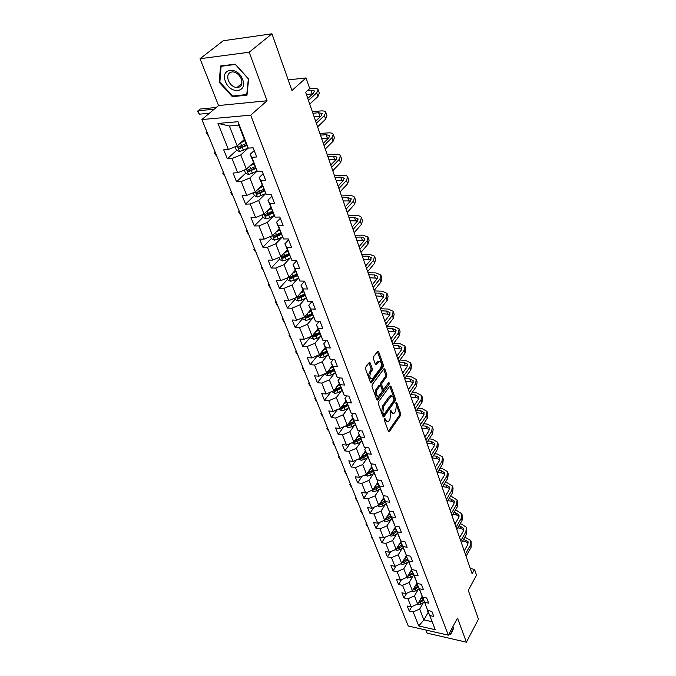 <?xml version="1.0" encoding="UTF-8"?>
<svg xmlns="http://www.w3.org/2000/svg" width="676" height="676" viewBox="0 0 676 676"><rect width="100%" height="100%" fill="white"/><g stroke="black" fill="none" stroke-linecap="round" stroke-linejoin="round"><path stroke-width="1.01" d="M384.483 418.706L384.314 420.083L388.463 431.339L389.469 431.491L400.471 415.563L400.699 413.644L396.711 402.44L396.018 402.305L396.381 405.118L395.637 411.295L394.716 412.613L393.88 413.425L391.522 412.03L390.998 410.569L390.289 410.442L390.66 413.273L389.908 419.5L388.979 420.835L388.117 421.672L385.734 420.295L385.193 418.824L384.483 418.706M370.203 362.894L369.341 362.42L365.775 367.06L365.53 369.088L370.448 382.422L371.276 382.886L383.131 366.941L383.368 364.972L378.644 351.706L377.588 351.427L373.625 356.675L373.389 358.677L375.45 364.389L376.287 364.863L379.025 361.483C381.585 361.677 382.117 363.857 380.605 368.031L372.341 378.966C369.73 378.771 369.206 376.566 370.744 372.358L372.045 370.625L372.29 368.614L370.203 362.894L368.995 362.809M425.922 630.049L427.156 633.15L466.398 642.2L478.447 619.174L468.282 590.351L476.529 575.166L474.535 569.336L472.11 573.763L305.653 92.299L309.701 88.615L306.042 77.926L288.221 79.903M249.199 52.221L200.037 58.727L218.551 105.549L267.071 100.766L249.199 52.221L271.955 33.8L291.956 90.508L306.042 77.926M267.071 100.766L250.72 115.157L448.289 635.17L408.262 626.001L201.887 119.551L250.72 115.157M466.398 642.2L457.517 618.075L448.289 635.17M378.543 401.781L378.306 403.758L383.005 416.517L384.027 416.695L395.215 400.834L395.452 398.899L390.922 386.199L389.917 385.971L378.543 401.781M376.794 399.66L371.986 386.613L372.231 384.61L384.044 368.673L384.855 369.138L386.841 374.715L386.604 376.684L381.982 383.013L381.746 384.99L383.072 388.675L383.867 389.123L388.877 382.286L389.427 383.807L377.842 399.862L376.794 399.66M200.037 58.727L223.249 40.746L271.955 33.8M236.668 150.342L227.322 158.801L232.012 158.514L237.698 172.76L233.034 172.997L236.558 181.76L241.214 181.548L246.757 195.432L242.126 195.601L245.565 204.144L250.188 204L255.596 217.537L250.99 217.638L254.337 225.961L258.933 225.894L264.206 239.093L259.635 239.127L262.905 247.247L267.459 247.247L272.605 260.125L268.068 260.091L271.253 268.017L275.783 268.068L280.802 280.633L276.29 280.54L279.408 288.28L283.903 288.399L288.804 300.659L284.326 300.507L287.359 308.062L291.829 308.239L296.612 320.213L292.167 320.01L295.133 327.387L299.569 327.606L304.242 339.31L299.823 339.048L302.721 346.256L307.132 346.534L311.695 357.959L307.31 357.646L310.14 364.694L314.517 365.015L318.979 376.186L314.619 375.831L317.382 382.709L321.734 383.081L326.094 393.998L321.768 393.593L324.472 400.327L328.79 400.741L333.057 411.414L328.756 410.966L331.401 417.548L335.685 418.005L339.859 428.44L335.583 427.959L338.177 434.389L342.436 434.896L346.518 445.104L342.267 444.58L344.802 450.875L349.036 451.407L353.024 461.395L348.808 460.838L351.292 466.998L355.491 467.572L359.395 477.349L355.213 476.749L357.638 482.782L361.812 483.391L365.631 492.956L361.474 492.322L363.849 498.229L367.998 498.88L371.741 508.242L367.609 507.575L369.933 513.363L374.056 514.039L377.723 523.207L373.617 522.514L375.898 528.176L379.988 528.885L383.579 537.868L379.506 537.141L381.737 542.693L385.802 543.428L389.317 552.233L385.269 551.481L387.458 556.914L391.497 557.683L394.945 566.311L390.922 565.525L393.06 570.857L397.074 571.642L400.454 580.101L396.457 579.29L398.561 584.52L402.541 585.332L405.853 593.621L401.882 592.793L403.944 597.914L407.907 598.75L411.152 606.879L407.205 606.026L409.225 611.045L413.163 611.915L418.774 625.959L435.243 629.711L427.731 610.386M227.322 158.801L223.705 149.81L228.404 149.489L217.993 123.429L238.02 121.705L248.286 148.137L253.137 147.807L256.677 156.993L251.835 157.288L257.446 171.738L262.263 171.484L265.71 180.433L260.902 180.653L266.369 194.722L271.16 194.553L274.515 203.265L269.741 203.408L275.064 217.123L279.822 217.03L283.092 225.522L278.351 225.59L283.548 238.966L288.263 238.932L291.457 247.213L286.751 247.222L291.812 260.26L296.502 260.294L299.612 268.372L294.939 268.313L299.874 281.03L304.53 281.131L307.563 289.007L302.924 288.889L307.749 301.302L312.363 301.454L315.329 309.143L310.723 308.966L315.43 321.083L320.01 321.294L322.908 328.798L318.328 328.57L322.925 340.4L327.48 340.662L330.302 347.996L325.764 347.709L330.251 359.26L334.772 359.581L337.527 366.738L333.023 366.4L337.4 377.69L341.887 378.053L344.583 385.05L340.113 384.661L344.388 395.688L348.85 396.102L351.486 402.938L347.041 402.507L351.224 413.29L355.652 413.746L358.221 420.43L353.81 419.948L357.9 430.494L362.294 430.992L364.812 437.524L360.435 437.009L364.432 447.318L368.8 447.858L371.259 454.247L366.907 453.689L370.82 463.77L375.155 464.353L377.563 470.597L373.245 470.006L377.073 479.875L381.374 480.484L383.731 486.602L379.439 485.976L383.191 495.626L387.466 496.277L389.765 502.26L385.506 501.6L389.173 511.048L393.424 511.732L395.68 517.588L391.446 516.895L395.037 526.148L399.254 526.866L401.459 532.595L397.26 531.868L400.775 540.935L404.966 541.679L407.129 547.298L402.955 546.538L406.403 555.418L410.56 556.187L412.681 561.688L408.532 560.911L411.912 569.606L416.036 570.409L418.114 575.8L413.999 574.98L417.303 583.506L421.401 584.334L423.438 589.616L419.357 588.779L422.593 597.128L426.666 597.981L428.66 603.161L424.604 602.299L427.781 610.487L431.829 611.366L433.781 616.444L429.75 615.557L435.243 629.711M253.373 162.654L246.377 169.186L240.757 154.914L248.253 148.078M254.201 150.571L250.137 154.322L257.446 171.738M240.757 154.914L232.012 158.514M246.377 169.186L237.698 172.76M251.835 157.288L250.137 154.322M262.161 185.275L255.325 191.899L249.85 177.991L257.1 171.121L248.65 174.56L245.532 173.233L244.273 170.056M263.133 173.74L259.161 177.551L266.369 194.722M249.85 177.991L241.214 181.548M255.325 191.899L246.757 195.432M260.902 180.653L259.161 177.551M270.738 207.338L264.046 214.038L258.705 200.485L265.719 193.598M271.845 196.327L267.958 200.18L275.064 217.123M258.705 200.485L250.188 204M264.046 214.038L255.596 217.537M269.741 203.408L267.958 200.18M279.095 228.851L272.555 235.637L267.341 222.412L274.101 215.543M280.329 218.348L276.526 222.243L283.548 238.966M267.341 222.412L258.933 225.894M272.555 235.637L264.206 239.093M278.351 225.59L276.526 222.243M287.249 249.841L280.844 256.694L275.766 243.799L282.289 236.946M288.61 239.819L284.892 243.766L291.812 260.26M275.766 243.799L267.459 247.247M280.844 256.694L272.605 260.125M286.751 247.222L284.892 243.766M295.209 270.324L288.939 277.245L283.988 264.662L290.291 257.818M296.68 260.767L293.046 264.747L299.874 281.03M283.988 264.662L275.783 268.068M288.939 277.245L280.802 280.633M294.939 268.313L293.046 264.747M302.983 290.325L296.84 297.305L292.007 285.019L298.116 278.191M304.563 281.208L300.997 285.23L307.749 301.302M292.007 285.019L283.903 288.399M296.84 297.305L288.804 300.659M302.924 288.889L300.997 285.23M310.571 309.853L304.555 316.892L299.831 304.893L305.755 298.082M312.008 301.445L308.763 305.214L315.43 321.083M299.831 304.893L291.829 308.239M304.555 316.892L296.612 320.213M310.723 308.966L308.763 305.214M317.982 328.925L312.092 336.014L307.479 324.294L313.225 317.5M319.249 321.261L316.351 324.733L322.925 340.4M307.479 324.294L299.569 327.606M312.092 336.014L304.242 339.31M318.328 328.57L316.351 324.733M325.224 347.565L319.452 354.697L314.94 343.247L320.525 336.462M326.347 340.603L323.753 343.788L330.251 359.26M314.94 343.247L307.132 346.534M319.452 354.697L311.695 357.959M325.764 347.709L323.753 343.788M332.296 365.775L326.643 372.958L322.232 361.77L327.657 354.993M333.302 359.471L330.986 362.404L337.4 377.69M322.232 361.77L314.517 365.015M326.643 372.958L318.979 376.186M333.023 366.4L330.986 362.404M339.217 383.588L333.665 390.796L329.364 379.87L334.645 373.101M340.121 377.909L338.051 380.588L344.388 395.688M329.364 379.87L321.734 383.081M333.665 390.796L326.094 393.998M340.113 384.661L338.051 380.588M345.977 400.995L340.543 408.245L336.327 397.556L341.473 390.804M346.805 395.916L344.954 398.367L351.224 413.29M336.327 397.556L328.79 400.741M340.543 408.245L333.057 411.414M347.041 402.507L344.954 398.367M352.593 418.022L347.261 425.305L343.138 414.853L348.148 408.11M353.354 413.509L351.714 415.748L357.9 430.494M343.138 414.853L335.685 418.005M347.261 425.305L339.859 428.44M353.81 419.948L351.714 415.748M359.066 434.676L353.835 441.994L349.805 431.761L354.689 425.035M359.776 430.705L358.314 432.741L364.432 447.318M349.805 431.761L342.436 434.896M353.835 441.994L346.518 445.104M360.435 437.009L358.314 432.741M365.403 450.977L360.266 458.32L356.32 448.315L361.085 441.597M366.071 447.52L364.77 449.371L370.82 463.77M356.32 448.315L349.036 451.407M360.266 458.32L353.024 461.395M366.907 453.689L364.77 449.371M371.597 466.93L366.553 474.29L362.699 464.505L367.355 457.804M372.239 463.964L371.09 465.629L377.073 479.875M362.699 464.505L355.491 467.572M366.553 474.29L359.395 477.349M373.245 470.006L371.09 465.629M377.664 482.554L372.713 489.931L368.944 480.349L373.482 473.656M378.281 480.045L377.276 481.549L383.191 495.626M368.944 480.349L361.812 483.391M372.713 489.931L365.631 492.956M379.439 485.976L377.276 481.549M383.605 497.849L378.746 505.242L375.053 495.863L379.49 489.187M384.213 495.787L383.326 497.13L389.173 511.048M375.053 495.863L367.998 498.88M378.746 505.242L371.741 508.242M385.506 501.6L383.326 497.13M389.427 512.822L384.652 520.241L381.036 511.048L385.371 504.389M390.027 511.183L389.258 512.383L395.037 526.148M381.036 511.048L374.056 514.039M384.652 520.241L377.723 523.207M391.446 516.895L389.258 512.383M395.13 527.5L390.432 534.927L386.892 525.92L391.142 519.278M395.722 526.266L395.054 527.314L400.775 540.935M386.892 525.92L379.988 528.885M390.432 534.927L383.579 537.868M397.26 531.868L395.054 527.314M401.248 541.02L396.102 549.318L392.629 540.496L396.787 533.863M401.307 541.028L400.741 541.941L406.403 555.418M392.629 540.496L385.802 543.428M396.102 549.318L389.317 552.233M402.955 546.538L400.741 541.941M406.513 555.435L401.654 563.412L398.257 554.768L402.321 548.152M406.791 555.486L406.31 556.272L411.912 569.606M398.257 554.768L391.497 557.683M401.654 563.412L394.945 566.311M408.532 560.911L406.31 556.272M411.794 569.369L407.104 577.228L403.766 568.761L407.746 562.162M411.321 570.164L412.157 569.648L411.769 570.316L417.303 583.506M403.766 568.761L397.074 571.642M407.104 577.228L400.454 580.101M413.999 574.98L411.769 570.316M417.033 582.94L412.436 590.773L409.166 582.475L413.07 575.893M417.438 583.532L417.117 584.081L422.593 597.128M409.166 582.475L402.541 585.332M412.436 590.773L405.853 593.621M419.357 588.779L417.117 584.081M422.17 596.24L417.667 604.057L414.456 595.919L418.283 589.354M422.61 597.136L427.781 610.487M414.456 595.919L407.907 598.75M417.667 604.057L411.152 606.879M424.604 602.299L422.356 597.576M428.128 612.414L423.903 619.892L419.652 609.101L423.404 602.553M419.652 609.101L413.163 611.915M431.702 621.633L423.903 619.892L418.774 625.959M429.75 615.557L427.494 610.8M218.551 105.549L201.887 119.551M474.535 569.336L470.302 568.55M248.286 148.137L246.605 145.222L238.822 125.195L229.367 125.989L237.2 145.881L244.357 139.442M238.02 121.705L238.822 125.195M229.367 125.989L217.993 123.429M237.2 145.881L228.404 149.489M411.811 606.6L409.225 611.045M406.69 593.266L403.944 597.914M401.476 579.662L398.561 584.52M396.161 565.778L393.06 570.857M390.753 551.616L387.458 556.914M385.252 537.15L381.737 542.693M379.642 522.387L375.898 528.176M373.929 507.304L369.933 513.363M368.116 491.9L363.849 498.229M362.192 476.157L357.638 482.782M356.159 460.06L351.292 466.998M350.016 443.608L344.802 450.875M343.763 426.784L338.177 434.389M337.392 409.571L331.401 417.548M330.91 391.962L324.472 400.327M324.319 373.929L317.382 382.709M317.576 355.517L310.14 364.694M310.309 337.13L302.721 346.256M302.873 318.328L295.133 327.387M295.268 299.071L287.359 308.062M287.477 279.365L279.408 288.28M279.501 259.178L271.253 268.017M271.321 238.501L262.905 247.247M262.947 217.309L254.337 225.961M257.928 192.128L257.505 192.533M254.362 195.584L245.565 204.144M249.841 169.296L248.836 170.242M245.608 173.267L236.558 181.76M241.831 145.678L239.988 147.343M448.948 633.944L450.723 634.35L453.816 627.97L452.759 626.889L453.537 627.7L450.546 633.885L449.151 633.564M220.511 66.003L219.235 82.295L232.35 96.676L246.985 95.155L248.641 78.931L235.273 64.152L220.511 66.003M233.195 95.967L232.35 96.676M219.894 81.754L219.235 82.295M384.247 419.399L386.689 421.655M392.477 413.408L390.06 411.177M388.396 431.17L399.279 415.444L399.508 413.526L395.781 403.082M382.954 416.382L394.015 400.716L394.252 398.789L389.756 386.199M383.453 414.092L384.171 414.219L394.007 400.293L393.618 397.387L391.193 395.967L383.638 406.234L382.878 412.529L383.453 414.092L382.244 413.965L383.622 414.354M391.421 395.849L389.984 395.857L389.199 396.618L390.407 396.727M382.244 413.965L381.67 412.411L382.43 406.115L389.199 396.618M383.655 369.113L385.624 374.622L386.841 374.715M383.326 389.072L381.864 388.565L380.529 384.889L380.765 382.92L385.388 376.583L385.624 374.622M376.76 399.567L388.455 382.87M377.132 389.672C375.619 393.795 376.118 395.967 378.628 396.195L381.948 391.869L382.185 389.9L380.85 386.216L380.047 385.768L377.132 389.672L375.907 389.562C374.403 393.516 374.859 395.714 377.276 396.153M379.38 385.709L378.594 385.895L379.811 385.996M375.907 389.562L378.594 385.895M370.938 378.966C368.454 378.492 367.981 376.262 369.519 372.265L370.811 370.532L371.056 368.53L368.978 362.826M379.177 361.398L377.8 361.398L377.233 361.947L378.459 362.04M375.433 364.356L377.233 361.947M370.423 382.371L381.915 366.857L382.151 364.879L377.428 351.647L378.644 351.706M417.227 604.251L418.022 604.665L421.004 604.057L424.114 602.105M420.506 599.147L422.483 597.905M421.773 596.942L422.339 596.587M418.976 601.927L418.275 603.136L423.497 600.508M423.108 599.502L418.883 601.953M372.003 537.031L372.822 539.051M372.544 539L371.107 536.752L371.589 536.009M371.885 536.727L371.107 536.752M471.087 541.4L471.138 547.222L466.068 556.289M464.826 537.158L470.792 540.513L470.42 545.118L465.333 554.176M464.209 550.915L467.733 544.653L467.986 541.569L463.618 539.271M468.248 542.98L465.527 541.569L462.595 541.07M459.114 536.195L460.322 536.398M453.68 627.835L450.546 633.885M225.454 81.45C230.094 94.674 247.991 92.832 242.6 79.489C237.884 65.935 219.827 68.217 225.454 81.45M228.353 80.528C230.254 84.728 233.093 87.094 236.87 87.626C241.29 87.246 242.777 84.382 241.332 79.033C239.473 74.842 236.651 72.45 232.882 71.867C228.353 72.231 226.849 75.121 228.353 80.528M235.409 64.516L248.354 78.83L246.757 94.555L232.578 96.026L219.869 82.092L221.111 66.307L235.527 64.423M221.677 65.859L221.111 66.307M411.904 591.01L412.842 591.5L415.841 590.875L418.993 588.914M415.309 585.889L417.329 584.63M416.593 583.684L417.21 583.303M412.935 589.928L418.36 587.292M417.962 586.261L413.627 588.737M366.823 524.322L367.659 526.367M367.372 526.325L365.927 524.061L366.417 523.317M366.705 524.018L365.927 524.061M406.462 577.507L407.552 578.064L410.585 577.431L413.763 575.462M410.002 572.361L412.064 571.093M407.569 576.451L413.12 573.806M412.715 572.758L408.27 575.268M361.55 511.377L362.404 513.464M362.116 513.414L360.654 511.14L361.153 510.397M361.432 511.081L360.654 511.14M466.592 528.125L466.634 533.972L461.48 543.022M460.06 523.892L461.497 524.128L466.296 527.246L465.908 531.826L460.736 540.876M459.612 537.631L463.204 531.378L463.466 528.311L460.28 526.241L458.835 526.004M463.728 529.739L461.007 528.378L457.77 527.846M454.559 523.004L455.489 523.156M462.012 514.597L462.46 515.906L462.046 520.478L456.807 529.511M455.202 510.388L456.9 510.65L461.716 513.726L461.302 518.289L456.047 527.322M454.94 524.094L458.582 517.858L458.86 514.799L455.658 512.754L453.959 512.492M459.114 516.253L456.41 514.935L452.844 514.377M449.912 509.569L450.546 509.67M400.91 563.733L402.161 564.367L405.22 563.716L408.431 561.739M404.603 558.57L406.699 557.286M405.938 556.382L406.437 556.078M402.093 562.694L404.552 562.026L407.78 560.049M407.358 558.984L402.803 561.528M356.176 498.195L357.046 500.325M356.759 500.274L355.289 497.984L355.787 497.24M356.058 497.899L355.289 497.984M395.249 549.681L396.651 550.399L399.744 549.732L402.997 547.746M399.085 544.51L401.231 543.2M396.508 548.667L399.068 548.008L402.321 546.022M398.308 547.104L396.88 548.718M401.899 544.932L397.226 547.501M350.709 484.768L351.588 486.94M351.3 486.897L349.822 484.582L350.329 483.847M350.59 484.481L349.822 484.582M389.469 535.341L391.041 536.144L394.159 535.46L397.446 533.465M393.449 530.153L395.646 528.826M390.804 534.336L393.466 533.702L396.761 531.699M396.339 530.609L392.097 533.085L391.26 534.42M396.33 530.592L391.531 533.195M345.132 471.096L346.036 473.301M345.74 473.259L344.253 470.935L344.768 470.2M345.022 470.809L344.253 470.935M457.348 500.815L457.804 502.175L457.365 506.713L452.041 515.737M450.233 496.623L452.219 496.911L457.052 499.944L456.613 504.482L451.272 513.498M450.165 510.304L453.875 504.076L454.171 501.034L450.951 499.015L448.974 498.727M454.416 502.513L451.712 501.237L447.808 500.654M452.59 486.754L453.064 488.165L452.599 492.686L447.191 501.685M445.154 482.596L447.444 482.917L452.295 485.9L451.83 490.413L446.405 499.412M445.307 496.235L449.067 490.024L449.388 486.999L446.16 485.013L443.87 484.692M449.625 488.503L446.929 487.278L442.662 486.669M447.74 472.431L448.23 473.893L447.74 478.388L442.239 487.362M439.966 468.299L442.569 468.645L447.453 471.578L446.954 476.065L441.436 485.038M440.346 481.895L444.174 475.693L444.512 472.685L441.267 470.741L438.665 470.395M444.732 474.214L442.062 473.048L437.389 472.423M442.788 457.813L443.304 459.334L442.78 463.804L437.186 472.752M434.66 453.731L437.609 454.095L442.51 456.976L441.977 461.438L436.366 470.386M435.285 467.268L439.18 461.083L439.535 458.091L436.282 456.182L433.333 455.818M439.746 459.646L437.085 458.531L432.048 457.905M437.744 442.915L438.276 444.487L437.727 448.923L432.032 457.855M429.226 438.876L432.547 439.256L437.465 442.079L436.907 446.515L431.195 455.438M430.13 452.345L434.093 446.177L434.465 443.211L431.195 441.335L427.874 440.955M434.66 444.8L432.015 443.735L426.945 443.143M432.598 427.714L433.155 429.336L432.564 433.747L426.776 442.645M423.666 423.725L427.384 424.114L432.319 426.886L431.727 431.288L425.922 440.177M424.866 437.118L428.897 430.975L429.294 428.026L426.007 426.193L422.297 425.795M429.471 429.64L426.852 428.635L421.74 428.085M427.35 412.199L427.916 413.889L427.3 418.258L421.41 427.122M417.979 408.279L422.111 408.676L427.071 411.38L426.446 415.748L420.54 424.604M419.492 421.587L423.59 415.461L424.013 412.537L420.717 410.738L416.577 410.332M424.173 414.185L421.57 413.239L416.433 412.723M421.993 396.364L422.584 398.113L421.934 402.457L415.934 411.287M412.14 392.519L416.737 392.917L421.714 395.561L421.063 399.888L415.047 408.71M414.008 405.727L418.182 399.626L418.621 396.727L415.317 394.97L410.721 394.564M418.765 398.409L416.188 397.522L411.016 397.057M416.517 380.208L417.134 382.016L416.45 386.317L410.34 395.105M406.158 376.439L411.253 376.828L416.247 379.405L415.554 383.706L409.436 392.486M408.414 389.537L412.664 383.469L413.129 380.596L409.808 378.881L404.713 378.475M413.239 382.303L405.482 381.061M410.932 363.705L411.566 365.589L410.847 369.848L404.628 378.594M400.023 360.029L405.651 360.418L410.67 362.919L409.943 367.169L403.707 375.915M402.693 373L407.02 366.967L407.51 364.119L404.18 362.454L398.925 362.091M407.594 365.868L399.837 364.736M405.228 346.856L405.887 348.808L405.127 353.016L398.798 361.719M393.728 343.29L399.93 343.653L404.966 346.078L404.197 350.286L397.851 358.981M396.863 356.117L401.265 350.109L401.781 347.295L398.434 345.673L393.145 345.36M401.823 349.078L394.074 348.064M399.406 329.643L400.091 331.662L399.288 335.837L392.84 344.481M387.255 326.204L394.091 326.525L399.144 328.882L398.341 333.048L391.869 341.684M390.897 338.862L395.384 332.896L395.925 330.108L392.562 328.544L387.238 328.282M395.933 331.941L388.193 331.046M393.449 312.058L394.159 314.154L393.322 318.278L386.748 326.863M380.596 308.763L388.125 309.042L393.195 311.315L392.35 315.422L385.759 324.007M384.796 321.235L389.368 315.303L389.942 312.549L386.571 311.036L381.205 310.833M389.9 314.425L382.177 313.656M387.365 294.094L388.1 296.265L387.221 300.33L380.52 308.864M374.335 290.967L382.024 291.17L387.12 293.359L386.233 297.415L379.515 305.941M378.568 303.211L383.233 297.33L383.824 294.609L380.444 293.156L375.045 293.012M383.74 296.536L376.042 295.894M381.146 275.724L381.915 277.971L380.985 281.985L374.158 290.452M368.048 272.791L375.797 272.91L380.909 275.005L379.971 279.011L373.127 287.461M372.197 284.79L376.946 278.951L377.58 276.273L374.183 274.878L368.741 274.794M377.428 278.25L369.764 277.735M374.791 256.948L375.586 259.28L374.614 263.226L367.651 271.625M361.626 254.218L369.426 254.235L374.555 256.238L373.575 260.184L366.595 268.566M365.691 265.955L370.532 260.159L371.192 257.522L367.786 256.196L362.302 256.17M370.963 259.559L363.342 259.178M368.293 237.741L369.113 240.157L368.09 244.044L360.992 252.368M355.061 235.223L362.919 235.155L368.057 237.056L367.034 240.935L359.911 249.241M359.024 246.689L363.967 240.943L364.651 238.349L361.238 237.082L355.72 237.124M364.339 240.453L356.784 240.208M361.643 218.095L362.488 220.604L361.423 224.424L354.182 232.662M348.343 215.796L356.26 215.627C358.948 215.602 360.671 216.202 361.415 217.427L360.333 221.238L353.075 229.468M352.213 226.975L357.249 221.289L357.976 218.737L354.545 217.545L348.985 217.655M357.553 220.908L350.075 220.807M354.841 198L355.72 200.595L354.596 204.346L347.21 212.501M341.473 195.922L349.441 195.66C352.154 195.592 353.878 196.158 354.613 197.341L353.489 201.085L346.078 209.222M345.233 206.797L350.379 201.178L351.131 198.676L347.701 197.553L342.098 197.73M350.59 200.924L343.214 200.958M383.554 520.706L385.312 521.593L388.455 520.892L391.784 518.889M387.703 515.501L389.942 514.157M384.99 519.709L387.754 519.1L391.083 517.089M390.66 516.008L386.376 518.492L385.523 519.827M390.644 515.957L385.709 518.593M339.462 457.162L340.374 459.41M340.079 459.376L338.575 457.027L339.107 456.292M339.344 456.875L338.575 457.027M377.521 505.766L379.464 506.738L382.633 506.028L386.004 504.009M381.83 500.544L384.129 499.175M383.267 498.364L383.706 498.102M379.059 504.769L381.923 504.195L385.295 502.175M384.872 501.102L380.537 503.603L379.667 504.93M384.838 501.017L379.768 503.688M333.674 442.966L334.612 445.256M334.316 445.222L332.795 442.856L333.336 442.129M333.555 442.687L332.795 442.856M371.352 490.514L373.49 491.579L376.693 490.844L380.106 488.824M375.839 485.275L378.188 483.889M377.301 483.103L377.774 482.825M373 489.508L375.966 488.976L379.371 486.948M378.957 485.883L374.572 488.402L373.684 489.72M378.915 485.765L373.693 488.469M327.775 428.5L328.73 430.832M328.435 430.798L326.905 428.415L327.446 427.688M327.666 428.221L326.905 428.415M365.048 474.932L367.398 476.09L370.625 475.346L374.073 473.31M369.713 469.685L372.121 468.274M371.2 467.513L371.707 467.217M366.815 473.918L369.882 473.437L373.329 471.4M372.924 470.344L368.488 472.87L367.583 474.189M372.865 470.192L367.49 472.93M321.768 413.746L322.739 416.129M322.444 416.103L320.897 413.704L321.455 412.968M321.658 413.475L320.897 413.704M358.61 459.021L361.161 460.272L364.432 459.511L367.921 457.466M363.46 453.757L365.919 452.32M364.972 451.593L365.513 451.272M360.494 457.982L361.339 458.328L363.663 457.559L367.161 455.514M366.755 454.466L362.26 457.01L361.339 458.328M366.679 454.28L361.145 457.052M315.641 398.713L316.63 401.147M316.326 401.113L314.771 398.696L315.337 397.97M315.531 398.443L314.771 398.696M352.052 442.746L354.799 444.115L358.094 443.329L361.635 441.284M357.063 437.482L359.59 436.02M358.601 435.327L359.184 434.989M354.047 441.69L354.968 442.112L357.317 441.335L360.857 439.29M360.452 438.251L355.906 440.803L354.968 442.112M360.367 438.023L354.663 440.828M309.397 383.376L310.402 385.861M310.098 385.827L308.526 383.393L309.101 382.667M309.287 383.115L308.526 383.393M345.461 426.066L348.301 427.604L351.63 426.801L355.204 424.739M350.523 420.852L353.117 419.365M352.095 418.706L352.72 418.343M347.464 425.027L348.461 425.55L350.827 424.765L354.41 422.703M354.013 421.68L349.416 424.249L348.461 425.55M353.911 421.41L348.03 424.249M303.017 367.744L304.048 370.271M303.744 370.245L302.164 367.786L302.747 367.068M302.916 367.474L302.164 367.786M338.718 409.014L341.65 410.721L345.014 409.901L348.639 407.831M343.83 403.851L346.501 402.338M345.436 401.713L346.112 401.333M340.746 407.966L341.803 408.617L347.827 405.752M347.439 404.747L342.774 407.315L341.803 408.617M347.312 404.425L341.279 407.298M296.519 351.782L297.567 354.368M297.263 354.342L295.665 351.866L296.257 351.148M296.409 351.528L295.665 351.866M331.832 391.573L334.857 393.466L338.253 392.621L341.921 390.551M336.994 386.469L339.732 384.923M338.625 384.348L339.352 383.943M333.893 390.508L334.992 391.311L341.093 388.413M340.704 387.424L335.989 390.01L334.992 391.311M340.569 387.069L334.29 389.993M289.886 335.507L290.959 338.135M290.646 338.118L289.041 335.626L289.641 334.916M289.784 335.254L289.041 335.626M324.776 373.735L325.071 374.487L327.911 375.822L331.333 374.952L335.051 372.873M329.989 368.699L332.82 367.119M331.662 366.586L332.44 366.147M326.947 372.569L328.029 373.6L334.206 370.693M333.826 369.713L329.043 372.315L328.029 373.6M333.665 369.307L327.108 372.366M283.117 318.895L284.207 321.582M283.903 321.565L282.272 319.047L282.889 318.337M283.016 318.641L282.272 319.047M317.568 355.491L317.94 356.429L320.796 357.765L324.26 356.886L328.029 354.79M322.832 350.523L325.739 348.909M324.531 348.419L325.367 347.954M326.609 351.148L320.154 354.131L320.914 355.491L327.159 352.559M326.787 351.605L321.945 354.216L320.914 355.491M276.205 301.935L277.321 304.673M277.008 304.665L275.369 302.13L275.994 301.428M276.104 301.69L275.369 302.13M310.183 336.817L310.639 337.958L313.529 339.301L317.027 338.389L320.838 336.293M315.489 331.916L318.497 330.268M317.23 329.829L318.134 329.33M319.393 332.567L312.878 335.558L313.63 336.961L319.951 334.012M319.587 333.065L314.678 335.693L313.63 336.961M269.149 284.621L270.29 287.418M269.977 287.41L268.321 284.85L268.964 284.157M269.048 284.376L268.321 284.85M302.628 317.695L303.169 319.055L306.084 320.399L309.616 319.461L313.487 317.348M307.977 312.887L311.087 311.197M309.752 310.808L310.732 310.276M311.999 313.537L305.434 316.554L306.169 317.99L312.574 315.016M312.219 314.103L307.242 316.731L306.169 317.99M261.942 266.944L263.108 269.8M262.795 269.792L261.122 267.214L261.773 266.521M261.849 266.707L261.122 267.214M294.888 298.116L295.513 299.705L298.462 301.04L302.028 300.085L305.991 297.955M300.279 293.392L303.499 291.66M302.087 291.339L303.152 290.764M304.437 294.068L297.803 297.094L298.538 298.581L305.02 295.581M304.673 294.677L299.637 297.322L298.538 298.581M254.582 248.878L255.773 251.802M255.46 251.802L253.77 249.199L254.438 248.514M254.489 248.65L253.77 249.199M286.962 278.073L287.689 279.889L290.655 281.224L294.263 280.253L298.319 278.081M292.387 273.442L295.733 271.668M294.229 271.406L295.387 270.789M296.688 274.126L289.996 277.168L290.722 278.689L297.288 275.673M296.95 274.794L291.838 277.447L290.722 278.689M247.07 230.431L248.286 233.414M247.965 233.414L246.258 230.795L246.934 230.11M246.977 230.203L246.258 230.795M278.842 257.531L279.661 259.592L282.669 260.928L286.311 259.922L290.46 257.733M284.292 253.01L287.773 251.176M286.176 250.99L287.435 250.323M288.745 253.694L282.002 256.753L282.712 258.325L289.37 255.283M289.032 254.43L283.852 257.091L282.712 258.325M239.38 211.571L240.622 214.622M240.301 214.63L238.586 211.985L239.279 211.309M239.296 211.351L238.586 211.985M270.527 236.473L271.448 238.805L274.473 240.132L278.166 239.101L282.416 236.879M275.985 232.071L279.61 230.178M277.92 230.068L279.289 229.358M280.616 232.764L273.814 235.84L274.507 237.453L281.25 234.395M280.929 233.566L275.673 236.237L274.507 237.453M231.53 192.297L232.797 195.415M232.476 195.432L230.744 192.761L231.445 192.085M261.992 214.892L263.023 217.495L266.082 218.821L269.808 217.765L274.177 215.5M267.468 210.616L271.253 208.664M269.437 208.639L270.941 207.862M272.284 211.309L265.415 214.402C264.561 215.129 264.789 215.678 266.099 216.066L272.927 212.982M272.614 212.179L267.29 214.858L266.099 216.066M223.502 172.591L224.795 175.785M224.474 175.802L222.725 173.107L223.418 172.388M347.87 177.425L348.782 180.12L347.608 183.796L340.07 191.857M334.451 175.599L342.47 175.219C345.208 175.126 346.932 175.65 347.658 176.791L346.475 180.458L338.913 188.503M338.093 186.145L343.34 180.593L344.135 178.143L340.696 177.095L335.051 177.349M343.442 180.484L336.192 180.653M340.746 156.367L341.693 159.164L340.459 162.755L332.761 170.715M327.252 154.796L335.338 154.305C338.084 154.17 339.817 154.652 340.535 155.759L339.301 159.333L331.57 167.276M330.784 165.003L336.141 159.519L336.978 157.119L333.522 156.156L327.843 156.486M336.09 159.57L329.009 159.866M253.246 192.761L254.387 195.643L257.48 196.969L265.736 193.589M258.714 188.621L262.677 186.601M260.733 186.669L262.381 185.824M263.733 189.314L256.804 192.423C255.908 193.167 256.136 193.733 257.471 194.13L264.4 191.029M264.096 190.252L257.471 194.13L258.697 192.947M215.289 152.446L216.616 155.7M216.295 155.725L214.52 153.013L215.205 152.244M333.445 134.803L334.426 137.701L333.133 141.208L325.274 149.058M319.892 133.493L328.029 132.893C330.801 132.707 332.541 133.155 333.243 134.211L331.95 137.71L324.058 145.543M323.297 143.346L328.764 137.929L329.643 135.589L326.178 134.71L320.458 135.132M328.528 138.166L321.649 138.588M249.723 166.068L253.889 163.972M251.785 164.141L253.601 163.229M254.97 166.761L247.94 169.887C247.044 170.631 247.264 171.222 248.599 171.645L255.655 168.518M255.359 167.766L248.599 171.645M206.89 131.828L208.25 135.166M207.921 135.192L206.138 132.454L206.814 131.643M325.967 112.715L326.981 115.714L325.638 119.137L317.602 126.877M312.354 111.684L320.551 110.957C323.339 110.737 325.08 111.134 325.773 112.148L324.412 115.545L316.36 123.269M315.624 121.156L321.21 115.824L322.122 113.543L318.658 112.748L312.895 113.255M320.745 116.264L314.12 116.796M235.062 146.76L236.448 150.249L239.6 151.576L248.227 148.044M240.47 142.94L244.864 140.76M242.583 141.039L244.594 140.042M245.98 143.616L238.848 146.768C237.952 147.52 238.172 148.129 239.49 148.576L246.706 145.399M246.402 144.698L239.49 148.576M214.199 109.208L197.967 110.771L199.352 114.185L209.399 113.238M199.352 114.185L197.553 111.422L200.037 109.056L216.261 107.476M318.303 90.085L319.359 93.195L317.948 96.516L309.743 104.129M309.447 88.843L312.887 88.488C315.692 88.226 317.441 88.573 318.117 89.536L316.698 92.84L308.459 100.437M307.766 98.409L313.47 93.17L314.425 90.956L310.952 90.254L307.512 90.609M312.718 93.854L306.405 94.479M384.526 420.168L385.734 420.295M390.255 410.501L390.998 410.569M390.322 411.912L391.522 412.03M395.975 402.372L396.711 402.44M399.508 413.526L400.699 413.644M399.279 415.444L400.471 415.563M388.48 431.381L389.469 431.491M384.45 418.748L385.193 418.824M389.824 386.106L390.922 386.199M394.252 398.789L395.452 398.899M394.015 400.716L395.215 400.834M383.03 416.593L384.027 416.695M382.43 406.115L383.638 406.234M381.67 412.411L382.878 412.529M383.698 369.054L384.855 369.138M385.388 376.583L386.604 376.684M380.765 382.92L381.982 383.013M380.529 384.889L381.746 384.99M381.864 388.565L383.072 388.675M388.218 383.714L389.427 383.807M376.836 399.769L377.842 399.862M371.056 368.53L372.29 368.614M370.811 370.532L372.045 370.625M369.519 372.265L370.744 372.358M375.535 364.584L376.507 364.651M382.151 364.879L383.368 364.972M381.915 366.857L383.131 366.941M370.507 382.574L371.513 382.658M417.709 603.989L417.962 604.631M420.379 602.46L421.004 604.057M419.652 600.609L419.99 601.454M471.138 547.222L470.42 545.118M465.527 541.569L464.809 539.473M412.478 590.706L412.774 591.466M415.208 589.244L415.841 590.875M414.456 587.326L414.81 588.221M413.813 588.686L413.087 589.928M407.146 577.16L407.484 578.039M409.935 575.775L410.585 577.431M409.157 573.789L409.529 574.727M408.558 575.183L407.789 576.459M466.634 533.972L465.908 531.826M461.007 528.378L460.28 526.241M462.046 520.478L461.302 518.289M456.41 514.935L455.658 512.754M401.705 563.345L402.093 564.342M404.552 562.026L405.22 563.716M403.749 559.973L404.138 560.962M403.192 561.41L402.389 562.728M396.144 549.242L396.592 550.365M399.068 548.008L399.744 549.732M398.232 545.878L398.637 546.918M390.483 534.851L390.973 536.11M393.466 533.702L394.159 535.46M392.604 531.497L393.035 532.587M457.365 506.713L456.613 504.482M451.712 501.237L450.951 499.015M452.599 492.686L451.83 490.413M446.929 487.278L446.16 485.013M447.74 478.388L446.954 476.065M442.062 473.048L441.267 470.741M442.78 463.804L441.977 461.438M437.085 458.531L436.282 456.182M437.727 448.923L436.907 446.515M432.015 443.735L431.195 441.335M432.564 433.747L431.727 431.288M426.852 428.635L426.007 426.193M427.3 418.258L426.446 415.748M421.57 413.239L420.717 410.738M421.934 402.457L421.063 399.888M416.188 397.522L415.317 394.97M416.45 386.317L415.554 383.706M410.695 381.484L409.808 378.881M410.847 369.848L409.943 367.169M405.093 365.108L404.18 362.454M405.127 353.016L404.197 350.286M399.364 348.385L398.434 345.673M399.288 335.837L398.341 333.048M393.516 331.316L392.562 328.544M393.322 318.278L392.35 315.422M387.542 313.867L386.571 311.036M387.221 300.33L386.233 297.415M381.433 296.046L380.444 293.156M380.985 281.985L379.971 279.011M375.197 277.836L374.183 274.878M374.614 263.226L373.575 260.184M368.817 259.212L367.786 256.196M368.09 244.044L367.034 240.935M362.302 240.174L361.238 237.082M361.423 224.424L360.333 221.238M355.627 220.706L354.545 217.545M354.596 204.346L353.489 201.085M348.808 200.789L347.701 197.553M384.695 520.165L385.244 521.559M387.754 519.1L388.455 520.892M386.858 516.81L387.306 517.96M378.797 505.175L379.397 506.704M381.923 504.195L382.633 506.028M380.994 501.829L381.467 503.037M372.763 489.863L373.422 491.545M375.966 488.976L376.693 490.844M375.003 486.526L375.501 487.793M366.603 474.222L367.33 476.056M369.882 473.437L370.625 475.346M368.885 470.893L369.409 472.22M360.308 458.243L361.094 460.246M363.663 457.559L364.432 459.511M362.632 454.923L363.181 456.325M353.886 441.918L354.731 444.081M357.317 441.335L358.094 443.329M356.252 438.614L356.827 440.076M347.312 425.238L348.233 427.57M350.827 424.765L351.63 426.801M349.72 421.942L350.32 423.472M340.594 408.177L341.583 410.687M344.194 407.814L345.014 409.901M343.053 404.89L343.678 406.496M333.724 390.728L334.789 393.432M337.417 390.491L338.253 392.621M336.234 387.466L336.885 389.148M326.694 372.882L327.835 375.788M330.48 372.78L331.333 374.952M329.254 369.637L329.939 371.394M319.503 354.63L320.728 357.731M323.39 354.655L324.26 356.886M322.114 351.402L322.832 353.244M312.143 335.947L313.453 339.267M316.131 336.107L317.027 338.389M314.813 332.736L315.565 334.662M304.614 316.824L306.008 320.365M308.704 317.128L309.616 319.461M307.335 313.639L308.121 315.65M296.899 297.237L298.386 301.014M301.099 297.693L302.028 300.085M299.679 294.077L300.507 296.181M288.998 277.177L290.587 281.199M293.308 277.802L294.263 280.253M291.838 274.05L292.7 276.247M280.912 256.626L282.593 260.902M285.331 257.421L286.311 259.922M283.81 253.525L284.706 255.832M272.614 235.569L274.397 240.098M277.152 236.532L278.166 239.101M275.58 232.493L276.518 234.902M264.113 213.979L266.006 218.787M268.778 215.129L269.808 217.765M267.138 210.937L268.127 213.455M347.608 183.796L346.475 180.458M341.828 180.407L340.696 177.095M340.459 162.755L339.301 159.333M334.679 159.544L333.522 156.156M255.393 191.84L257.404 196.936M260.184 193.175L261.249 195.879M258.485 188.841L259.516 191.469M333.133 141.208L331.95 137.71M327.37 138.183L326.178 134.71M246.444 169.127L248.574 174.526M251.379 170.673L252.461 173.445M249.613 166.169L250.686 168.916M249.883 170.47L248.633 171.645M325.638 119.137L324.412 115.545M319.875 116.306L318.658 112.748M237.268 145.822L239.524 151.542M242.338 147.579L243.453 150.418M240.512 142.915L241.636 145.779M240.842 147.41L239.558 148.568M317.948 96.516L316.698 92.84M312.202 93.896L310.952 90.254M388.692 431.71L389.19 431.761M383.241 416.906L383.765 416.957M389.984 395.857L391.193 395.967M378.83 385.658L380.047 385.768M377.039 400.057L377.588 400.107M377.8 361.398L379.025 361.483M375.712 364.82L376.287 364.863M370.701 382.836L371.276 382.886M468.181 542.16L467.986 541.569M241.898 83.418L236.87 87.626M463.66 528.894L463.466 528.311M459.055 515.382L458.86 514.799M454.365 501.609L454.171 501.034M449.582 487.565L449.388 486.999M444.698 473.251L444.512 472.685M439.73 458.658L439.535 458.091M434.651 443.769L434.465 443.211M429.48 428.584L429.294 428.026M424.198 413.087L424.013 412.537M418.807 397.268L418.621 396.727M413.306 381.12L413.129 380.596M407.687 364.643L407.51 364.119M401.958 347.81L401.781 347.295M396.094 330.615L395.925 330.108M390.111 313.047L389.942 312.549M383.993 295.099L383.824 294.609M377.74 276.754L377.58 276.273M371.352 257.995L371.192 257.522M364.812 238.814L364.651 238.349M358.128 219.185L357.976 218.737M351.283 199.107L351.131 198.676M344.278 178.565L344.135 178.143"/></g></svg>

